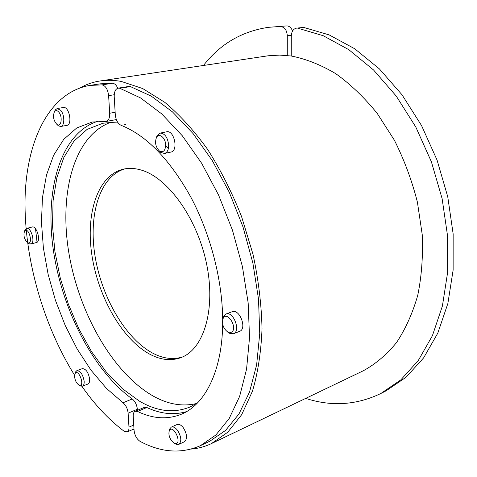 <?xml version="1.0" encoding="UTF-8"?>
<svg xmlns="http://www.w3.org/2000/svg" width="477" height="477" viewBox="0 0 477 477"><rect width="100%" height="100%" fill="white"/><g stroke="black" fill="none" stroke-linecap="round" stroke-linejoin="round"><path stroke-width="0.72" d="M182.667 356.903C173.318 359.861 163.492 358.692 153.2 353.403C125.779 339.075 101.845 297.803 95.084 256.346C88.239 214.942 99.645 176.174 124.926 168.852M150.338 354.494C161.202 360.111 171.499 361.119 181.23 357.511C203.834 349.14 216.117 309.185 206.487 263.453C197.037 217.727 167.469 177.194 140.816 169.949C134.657 168.196 128.85 167.928 123.388 169.156C97.457 175.262 85.371 214.042 92.013 255.928C98.548 297.869 122.667 339.952 150.338 354.494M79.581 385.368L80.702 386.066L82.426 386.167C83.731 385.559 84.31 383.896 84.155 381.183C82.861 374.362 80.416 370.862 76.821 370.683L75.581 371.911L75.169 373.181M76.821 370.683L82.306 368.638C85.92 368.804 88.364 372.281 89.646 379.078C89.795 381.785 89.211 383.442 87.893 384.057L82.426 386.167M74.579 376.806L74.984 373.771C78.484 367.534 85.687 387.437 79.057 385.052C76.66 383.586 75.169 380.837 74.579 376.806M28.125 243.061L29.151 243.83L31.363 243.842C35.376 241.642 30.79 226.903 26.569 228.423L25.269 229.461L24.762 230.624M26.569 228.423L32.209 227.004C36.455 225.478 41.022 240.158 36.985 242.358L30.802 244.099M25.042 230.629C29.443 227.601 33.265 245.655 27.6 242.668C24.285 239.448 23.254 235.632 24.506 231.22L25.042 230.629M57.067 124.551L58.421 125.845L60.728 126.477C64.777 126.149 64.824 114.879 60.746 110.36L57.198 108.529L55.278 109.901L54.509 111.57M57.198 108.529L63.34 107.51C69.159 106.079 72.796 124.795 66.834 125.373L60.728 126.477M58.778 112.101C62.946 116.746 61.247 127.824 56.948 124.431C53.525 120.651 52.691 116.418 54.438 111.719C55.666 110.145 57.115 110.27 58.778 112.101M112.602 83.254L102.066 84.87L89.771 85.425L100.218 83.833L112.602 83.254C114.653 83.487 116.388 85.144 117.807 88.227M102.066 84.87C105.644 85.777 107.826 89.366 108.619 95.65L114.236 94.732M115.148 112.286L109.698 113.252L108.619 95.65M89.771 85.425C48.791 92.484 26.175 141.496 25.042 199.547C24.166 258.087 42.996 324.432 74.585 375.268M80.887 384.85C93.945 403.864 108.333 419.313 124.038 431.196L127.204 431.929C128.492 431.28 129.082 429.676 128.975 427.124L128.116 413.165L137.352 409.266L137.412 410.303M97.457 121.373C60.287 133.453 44.719 190.013 53.269 249.554C61.873 309.299 93.081 370.641 132.26 398.957L123.018 402.767C125.898 405.212 127.597 408.676 128.116 413.165M123.018 402.767L106.466 388.397L91.065 370.271L77.22 349.098L65.266 325.588L55.487 300.444L48.129 274.364L43.395 248.04L41.457 222.199L42.459 197.597L46.496 175.023L53.603 155.323L63.733 139.356L76.719 127.979L92.258 122.011L106.067 121.462L116.358 119.578M109.698 113.252C109.805 117.95 108.595 120.687 106.067 121.462M132.26 398.957C135.146 401.366 136.845 404.8 137.352 409.266M37.051 242.31L35.519 228.733M197.782 402.654L189.977 407.024C173.92 413.476 157.046 411.502 139.362 401.103L122.249 388.57L106.156 371.839L91.554 351.668L78.83 328.808L68.306 304.01L60.263 278.025L54.921 251.594L52.488 225.496L53.108 200.537L56.894 177.545L63.876 157.422L74.001 141.067L87.1 129.392L102.847 123.263L110.348 122.511L118.195 122.983M110.193 122.517C73.38 136.446 58.886 194.342 68.986 253.603C79.093 313.031 112.399 372.364 152.461 395.642C167.528 404.252 182.202 406.875 196.476 403.524M191.402 449.048C198.343 448.452 205.027 446.627 211.46 443.574L227.762 432.222L241.684 414.674L252.47 391.14C257.932 372.668 261.116 351.883 262.022 328.772C261.497 304.696 258.486 279.844 252.989 254.229L241.559 216.558C231.888 192.165 220.559 169.758 207.578 149.337C193.936 130.501 179.68 114.838 164.809 102.352L142.647 88.525L121.212 81.418C113.842 80.1 106.806 79.945 100.11 80.959C93.075 82.038 86.516 84.28 80.44 87.679M133.137 429.336L134.049 430.004M100.11 80.959L268.157 55.779L279.796 55.099L291.25 56.006C306.037 58.939 320.89 64.836 335.808 73.702C350.506 84.262 364.303 97.487 377.194 113.377L394.342 140.125C404.204 159.771 411.889 180.425 417.399 202.105L422.223 234.571C423.135 256.012 421.644 276.255 417.751 295.311C412.575 313.306 405.498 329.07 396.5 342.605C386.626 354.655 375.59 364.034 363.391 370.73L211.46 443.574M268.354 27.344L286.91 25.895L268.354 27.344C241.72 31.363 220.1 44.063 203.488 65.462M292.544 31.053C291.298 27.797 289.42 26.074 286.91 25.895M281.001 26.629C284.775 27.261 286.868 30.301 287.291 35.757L291.328 35.215M287.279 55.517L287.291 35.757M158.853 150.511L160.666 152.396L164.493 153.475C167.284 152.574 168.673 149.724 168.661 144.925C167.642 137.263 164.798 133.327 160.135 133.107L157.07 135.641L156.188 138.097M160.135 133.107L166.61 131.807C174.23 129.738 178.72 150.941 170.927 152.068L164.493 153.475M165.668 144.948C165.304 150.929 163.188 152.914 159.318 150.905C155.651 147.029 154.697 142.575 156.45 137.549C158.901 132.397 165.567 137.68 165.668 144.948M227.046 331.545L229.198 333.232L233.42 333.763C241.183 331.306 233.336 310.688 225.937 314.039L223.135 317.247L222.646 319.936M232.114 311.743L232.138 311.737C239.567 308.375 247.384 328.88 239.597 331.348L233.42 333.763M230.928 332.415L227.684 331.956C223.492 328.683 221.883 324.432 222.848 319.202C226.563 308.804 239.162 329.279 230.928 332.415M174.439 443.252L176.174 444.32L178.774 444.385C181.803 441.505 181.409 436.849 177.587 430.403C175.333 427.523 173.234 426.426 171.291 427.112L169.603 429.133L169.21 431.16C173.181 422.312 183.508 446.12 174.451 443.258L171.44 440.647C169.204 437.23 168.459 434.07 169.216 431.148L169.603 429.133M171.291 427.112L177.033 424.53C178.982 423.838 181.087 424.924 183.347 427.786C187.163 434.195 187.544 438.834 184.498 441.708L178.774 444.385M222.681 319.405C222.36 279.945 210.458 233.98 190.83 197.114C169.669 159.318 146.397 135.367 121.009 125.272C117.783 123.585 115.869 120.001 115.279 114.522L114.224 96.795C114.128 91.834 115.458 88.949 118.224 88.132L119.793 88.269L140.572 97.94L161.715 113.878L182.375 135.85L201.64 163.241L218.585 195.069L232.4 230.021L242.405 266.53L248.171 302.949L249.525 337.65L246.561 369.204L239.609 396.441L229.169 418.532L215.872 435L200.394 445.679C181.224 454.032 161.119 452.595 140.059 441.362C136.714 439.078 134.717 435.394 134.067 430.308L133.232 416.272C133.125 413.619 133.757 411.949 135.146 411.263L137.525 411.454L146.833 407.507C160.588 413.947 173.837 415.312 186.579 411.609M222.67 324.098C222.115 370.909 205.152 404.156 181.922 414C167.922 419.784 153.123 418.937 137.525 411.454M118.224 88.132L128.844 86.456L130.424 86.593L151.281 96.133L172.465 111.892L193.131 133.626L212.366 160.731L229.258 192.243L242.978 226.849L252.876 263.03L258.516 299.133L259.738 333.56L256.632 364.893L249.543 391.975L238.971 413.976L225.543 430.421L209.934 441.13L200.394 445.679M135.146 411.263L144.436 407.334L146.833 407.507M168.357 148.585L165.668 145.938M123.626 123.996L125.397 124.443M303.652 27.416L296.444 28.143L303.652 27.416L329.136 34.893L354.721 48.761L379.382 68.885L402.022 94.786L421.567 125.594L437.063 160.081L447.748 196.751L453.15 233.963L453.132 270.065L447.855 303.551L437.791 333.149L423.6 357.905L406.076 377.229L386.078 390.824L380.795 393.525L400.758 379.93L418.246 360.564L432.395 335.725L442.412 306.001L447.629 272.355L447.587 236.055L442.119 198.629L431.369 161.733L415.807 127.025L396.196 96.02L373.509 69.946L348.812 49.68L323.215 35.715L297.731 28.173M305.715 398.384C331.473 406.768 356.498 405.152 380.795 393.525M296.444 28.143C293.254 28.918 291.536 31.589 291.286 36.163L291.25 56.006M133.751 425.049L128.975 427.124M119.793 88.269L130.424 86.593M79.057 385.052L80.702 386.066M74.984 373.771L75.581 371.911M27.6 242.668L29.151 243.83M24.506 231.22L25.269 229.461M56.948 124.431L58.421 125.845M54.438 111.719L55.278 109.901M133.989 428.966L127.204 431.929M159.318 150.905L160.666 152.396M156.45 137.549L157.07 135.641M232.138 311.737L225.937 314.039M227.684 331.956L229.198 333.232M222.848 319.202L223.135 317.247M174.451 443.258L176.174 444.32"/></g></svg>
